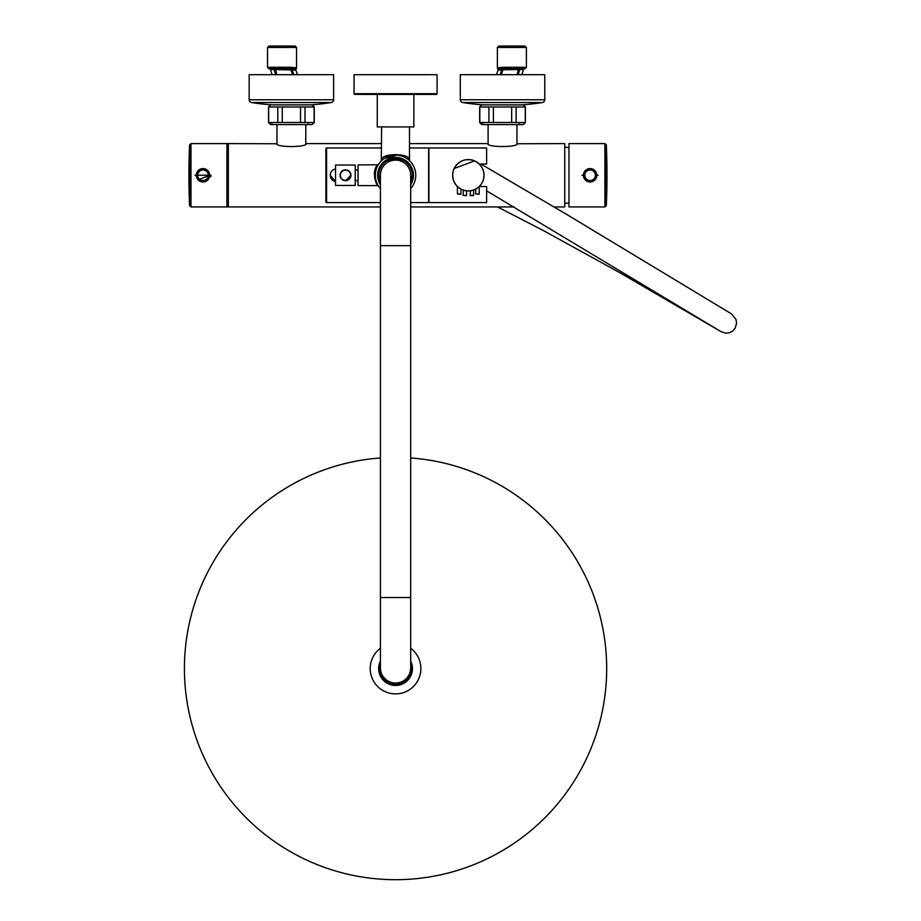 <?xml version="1.0" encoding="UTF-8"?>
<svg xmlns="http://www.w3.org/2000/svg" width="921" height="921" viewBox="0 0 921 921"><rect width="100%" height="100%" fill="white"/><g stroke="black" fill="none" stroke-linecap="round" stroke-linejoin="round"><path stroke-width="1.38" d="M190.981 206.937L189.565 205.59L189.565 144.942L190.981 143.595L190.981 206.937L228.339 206.937L228.339 143.595L276.968 143.757L276.968 124.588M516.957 124.588L516.957 143.757L564.746 143.595L564.746 206.937L554.2 206.937M190.981 143.595L226.923 143.595L226.923 206.937L226.923 143.595L228.339 143.595L228.339 206.937L380.419 206.937M410.685 206.937L514.01 206.937M276.611 143.595C275.448 147.452 307.13 147.556 306.175 143.595L381.628 143.595M409.5 143.595L487.75 143.595C486.795 147.556 518.477 147.452 517.303 143.595M210.978 176.533L209.562 176.533M194.907 175.266L211.093 175.266L194.907 175.266L196.311 175.266L198.05 179.756M198.176 179.894L209.689 175.266C205.233 166.689 200.766 166.689 196.311 175.266A6.689 6.689 0 0 0 203 181.955A6.689 6.689 0 0 0 209.689 175.266A6.689 6.689 0 0 0 203 168.578A6.689 6.689 0 0 0 196.311 175.266A6.689 6.689 0 0 0 203 181.955A6.689 6.689 0 0 0 209.689 175.266A6.689 6.689 0 0 0 203 168.578A6.689 6.689 0 0 0 196.311 175.266M564.746 147.118A33.778 33.778 0 0 1 568.971 147.682M564.746 203.414A33.778 33.778 0 0 0 568.971 202.839M271.004 123.909L268.518 122.481L268.518 106.997L314.268 106.997L312.161 104.89L270.636 104.89L268.518 106.997M268.518 122.481L270.636 124.588L312.161 124.588L314.268 122.481L314.268 106.997M268.667 106.997L268.667 122.481L314.119 122.481L314.119 106.997M277.797 122.481L277.797 106.997M282.263 122.481L282.263 106.997M300.522 122.481L300.522 106.997M304.989 122.481L304.989 106.997M309.56 124.381L307.752 124.07M273.226 124.381L271.419 124.07M482.132 123.909L479.657 122.481L479.657 106.997L525.396 106.997L523.289 104.89L481.764 104.89L479.657 106.997M479.657 122.481L481.764 124.588L523.289 124.588L525.396 122.481L525.396 106.997M479.806 106.997L479.806 122.481L525.258 122.481L525.258 106.997M488.924 122.481L488.924 106.997M493.403 122.481L493.403 106.997M511.662 122.481L511.662 106.997M516.128 122.481L516.128 106.997M520.687 124.381L518.88 124.07M484.365 124.381L482.558 124.07M297.437 74.693L295.848 70.031L270.371 69.489A1.128 1.128 -84.9 0 0 269.404 68.73L290.437 68.684L269.404 68.73M267.539 47.455L296.527 47.455L295.123 46.05L268.944 46.05L267.539 47.455L267.539 67.279L291.255 67.279A1.405 0.898 90 0 1 290.437 68.684L292.694 74.693M270.567 46.05L293.511 46.05L270.567 46.05M291.255 67.279L296.516 67.866L296.527 47.455M275.31 68.776L276.899 74.693M291.819 67.325A1.405 0.944 99.8 0 1 290.944 68.684L292.498 68.753A1.128 0.794 -90.5 0 0 292.164 69.973L293.776 74.693M293.028 67.567A1.405 1.071 93.6 0 1 292.498 68.753L296.101 68.868L296.527 67.878A1.405 1.405 0 0 1 296.527 67.878L296.527 67.866A1.405 1.405 0 0 1 296.113 68.868L296.113 68.868A1.128 1.128 -90.6 0 0 295.837 70.031M293.603 69.996L294.858 70.019M273.364 68.718A1.128 0.794 -90.3 0 1 274.067 69.582L275.816 74.693M496.488 74.693L498.077 70.031L501.761 69.973L500.149 74.693M524.521 68.73L502.97 68.684L502.912 69.777L501.761 69.973A1.128 0.794 -89.5 0 0 501.427 68.753L502.97 68.684A1.405 0.944 80.2 0 1 502.106 67.325L502.67 67.279A1.405 0.898 90 0 0 503.488 68.684L524.521 68.73A1.128 1.128 84.9 0 0 523.554 69.489L502.912 69.777L501.231 74.693M523.358 46.05L500.414 46.05L523.358 46.05M498.802 46.05L524.982 46.05L526.386 47.455L497.386 47.455L498.802 46.05M497.386 47.455L497.386 67.866A1.405 1.405 -0 0 0 497.812 68.868L497.386 67.878A1.405 1.405 -0 0 0 497.386 67.878L502.106 67.325M502.67 67.279L526.386 67.279L526.386 47.455M497.386 67.878A1.405 1.405 -0 0 0 497.812 68.868L501.427 68.753A1.405 1.071 86.4 0 1 500.897 67.567M518.615 68.776L517.026 74.693M520.561 68.718A1.128 0.794 -89.7 0 0 519.858 69.582L518.109 74.693M333.621 99.756A2.821 2.821 0 0 1 331.249 102.53A225.208 225.208 0 0 1 310.849 104.856L271.948 104.856A225.208 225.208 0 0 1 251.537 102.53A2.821 2.821 0 0 1 249.165 99.756L249.165 74.693L333.621 74.693L333.621 99.756L249.165 99.756M271.948 104.856A1.405 1.405 -90 0 0 272.04 104.867L310.745 104.867A1.405 1.405 90 0 0 310.849 104.856M544.76 99.756A2.821 2.821 0 0 1 542.388 102.53A225.208 225.208 0 0 1 521.977 104.856L483.076 104.856A225.208 225.208 0 0 1 462.676 102.53A2.821 2.821 0 0 1 460.304 99.756L460.304 74.693L544.76 74.693L544.76 99.756L460.304 99.756M483.076 104.856A1.405 1.405 -90 0 0 483.18 104.867L521.885 104.867A1.405 1.405 90 0 0 521.977 104.856M604.913 206.937L604.913 143.595L568.971 143.595L568.971 206.937L604.913 206.937L606.329 205.59A712.935 712.935 0 0 0 606.329 144.942L606.329 205.59M598.178 175.266L596.762 175.266C592.307 166.689 587.851 166.689 583.396 175.266L585.123 179.756M585.249 179.894L586.205 180.712M586.309 180.781L587.322 181.356M583.396 175.266A6.689 6.689 0 0 0 590.085 181.955A6.689 6.689 0 0 0 596.762 175.266A6.689 6.689 0 0 0 590.085 168.578A6.689 6.689 0 0 0 583.396 175.266A6.689 6.689 0 0 0 590.085 181.955A6.689 6.689 0 0 0 596.762 175.266A6.689 6.689 0 0 0 590.085 168.578A6.689 6.689 0 0 0 583.396 175.266L581.991 175.266M410.685 597.533L380.419 597.533L380.419 245.642L410.685 245.642L410.685 667.909A15.127 15.127 0 0 1 395.558 683.037A15.127 15.127 0 0 1 380.419 667.909A15.127 15.127 0 0 0 395.558 683.037M410.685 175.266A15.127 15.127 0 0 0 395.558 160.127A15.127 15.127 0 0 0 380.419 175.266A15.127 15.127 0 0 1 395.558 160.127A15.127 15.127 0 0 1 410.685 175.266L410.685 245.642M479.254 186.526L486.622 186.526L486.622 202.574L428.91 202.574L428.91 147.959L486.622 147.959L486.622 164.007L479.254 164.007L475.627 161.371M474.603 160.876L454.168 168.497M453.328 170.65L452.81 172.906M335.52 168.934A6.435 6.435 0 0 0 330.248 175.266L335.52 181.587A6.435 6.435 0 0 1 330.248 175.266L330.363 174M325.884 201.872L325.884 148.661A0.702 0.702 0 0 1 326.587 147.959L326.587 202.574A0.702 0.702 0 0 1 325.884 201.872M412.309 175.266A16.751 16.751 0 0 0 395.558 158.516A16.751 16.751 0 0 0 378.807 175.266C377.76 153.634 413.345 153.646 412.309 175.266L410.685 182.45A16.751 16.751 0 0 0 412.309 175.266M380.419 182.45L378.807 175.266A16.751 16.751 0 0 0 380.419 182.45M409.5 147.959L428.633 147.959L428.633 202.574L410.685 202.574M381.628 147.959L326.587 147.959M380.419 202.574L326.587 202.574M452.637 175.266L452.81 177.592M453.328 179.883L454.157 182.024M455.296 184.004L456.678 185.777M470.217 190.843L466.613 190.866M463.321 190.14L460.293 188.747M344.454 180.562L345.525 180.666A5.422 5.422 0 0 1 340.102 175.243A5.422 5.422 0 0 1 345.525 169.832A5.422 5.422 0 0 1 350.947 175.255A5.422 5.422 0 0 1 345.525 180.666L350.947 175.255M355.23 180.528L358.039 180.528M355.23 169.971L358.039 169.971M345.525 180.666A5.422 5.422 0 0 1 340.102 175.243A5.422 5.422 0 0 1 345.525 169.832L344.454 169.936M335.52 185.455L335.52 165.043L355.23 165.043L355.23 185.455L335.52 185.455M436.393 94.414L354.758 94.391A0.702 0.702 0 0 1 354.055 93.689L437.095 93.712A0.702 0.702 0 0 1 436.393 94.414L413.874 94.403L413.863 126.925L377.265 126.914L377.276 94.391L354.758 94.391M354.055 93.689L354.055 74.682L437.107 74.705L437.095 93.712M378.289 164.778L358.05 164.905L358.039 185.605L377.426 185.605L376.885 184.845C373.431 176.141 373.615 169.499 377.426 164.917L376.885 165.688M381.605 160.657L384.161 158.585M381.317 160.933L381.213 161.037A1.405 1.405 44.8 0 0 381.628 160.047L381.628 160.047C380.868 152.69 410.559 153.047 409.488 160.058L409.5 126.914M410.685 184.787A17.879 17.879 0 0 0 395.558 157.387L385.703 160.346L395.558 157.387L405.413 160.346L395.558 157.387A17.879 17.879 0 0 0 380.419 184.787M405.413 157.629L406.955 158.596M403.513 156.697L405.056 157.433M404.906 157.364L404.204 157.007M403.801 156.823L402.615 156.34M401.257 155.891L398.897 155.338M397.262 155.142L395.616 155.062M384.333 158.47L396.87 155.108L393.843 155.142M392.047 155.373L389.94 155.856M389.767 155.914L387.476 156.754M378.704 181.241L378.715 169.28L378.704 181.241M407.209 158.769L407.957 159.321M408.107 159.437L409.903 161.048A1.405 1.405 -44.8 0 1 409.488 160.058L408.671 159.195M410.685 188.644A20.193 20.193 0 0 0 395.558 155.062A20.193 20.193 0 0 0 380.419 188.644M405.263 157.549L402.65 156.351M401.51 155.96L400.036 155.568M397.665 155.177L395.57 155.062M389.583 155.971L387.396 156.789M381.271 160.991L381.628 126.914M408.464 158.988L407.83 158.4M398.655 155.304L400.934 155.799M402.477 156.294L403.812 156.835M398.528 155.292L402.224 156.202M380.419 661.773A16.325 16.325 0 0 0 395.362 684.234A16.325 16.325 0 0 0 410.685 661.773M380.419 457.967A211.139 211.139 0 0 0 184.43 666.044A211.139 211.139 0 0 0 393.025 879.682A211.139 211.139 0 0 0 606.663 671.087A211.139 211.139 0 0 0 410.685 457.967M380.419 648.234A25.339 25.339 0 0 0 395.247 693.893A25.339 25.339 0 0 0 410.685 648.246M380.419 661.036A16.889 16.889 0 0 0 395.339 685.454A16.889 16.889 0 0 0 410.685 661.071M475.72 193.986L479.231 193.986L479.231 186.549L475.72 189.104L475.72 193.986L478.955 194.262M470.09 195.39L473.601 195.39L470.09 195.39L470.608 190.797M463.401 190.163L463.044 195.39L466.291 195.678M457.415 193.986L460.937 193.986L460.937 189.104L457.415 186.549L457.415 193.986L460.661 194.262M473.325 195.678L470.366 195.678L473.325 195.678M473.601 195.39L473.601 190.048L470.09 190.854L473.06 190.221M463.044 195.39L466.567 195.39L466.567 190.854M468.329 190.877A15.611 15.611 0 0 0 483.939 175.266A15.611 15.611 0 0 0 468.329 159.655A15.611 15.611 0 0 0 452.718 175.266A15.611 15.611 0 0 0 468.329 190.877M471.874 190.555L472.519 190.394L471.874 190.555M468.329 190.958A15.692 15.692 0 0 0 484.02 175.266A15.692 15.692 0 0 0 468.329 159.575A15.692 15.692 0 0 0 452.637 175.266A15.692 15.692 0 0 0 468.329 190.958M457.415 186.549L459.049 187.93M211.093 175.266L209.689 175.266M208.273 175.266A5.273 5.273 0 0 0 203 169.982A5.273 5.273 0 0 0 197.716 175.266A5.273 5.273 0 0 0 203 180.539A5.273 5.273 0 0 0 208.273 175.266M296.101 68.868A1.405 1.405 98.1 0 0 296.516 67.866A1.405 1.405 0 0 1 296.113 68.868L295.848 70.031M497.824 68.868A1.128 1.128 90.6 0 1 498.088 70.031L497.812 68.868M331.249 102.53L251.537 102.53M542.388 102.53L462.676 102.53M584.8 175.266A5.273 5.273 0 0 0 590.085 180.539A5.273 5.273 0 0 0 595.357 175.266A5.273 5.273 0 0 0 590.085 169.982A5.273 5.273 0 0 0 584.8 175.266M395.558 160.127A15.127 15.127 0 0 0 380.419 175.266L380.419 245.642M345.525 180.389A5.135 5.135 0 0 0 350.659 175.255A5.135 5.135 0 0 0 345.525 170.109A5.135 5.135 0 0 0 340.39 175.243A5.135 5.135 0 0 0 345.525 180.389M378.105 185.432A1.405 1.278 -30.2 0 0 376.885 184.845M189.565 144.942A712.935 712.935 0 0 0 189.565 205.59M196.726 172.941L197.221 171.905M208.227 171.087L208.676 171.732M209.401 173.332L209.585 174.138M305.818 143.757L305.818 124.588M488.107 143.757L488.107 124.588M267.539 67.279L268.817 68.684M272.156 74.693L270.371 69.489M526.386 67.279L525.097 68.684M521.77 74.693L523.554 69.489M604.913 143.595L606.329 144.942M596.348 177.58L595.852 178.628M583.695 177.269L583.546 176.671M586.078 169.913L586.665 169.522M380.419 597.533L380.419 667.909M409.488 160.058L409.891 161.037M377.426 185.605L378.6 186.238M731.401 313.842L735.948 319.345L736.57 323.018L735.257 328.014L732.656 331.065L729.639 332.688L725.644 333.172L721.247 331.779L486.622 190.843M497.524 206.937L543.425 230.584L620.052 272.835L720.706 331.445M731.435 313.865L567.474 214.904L480.889 164.007"/></g></svg>
